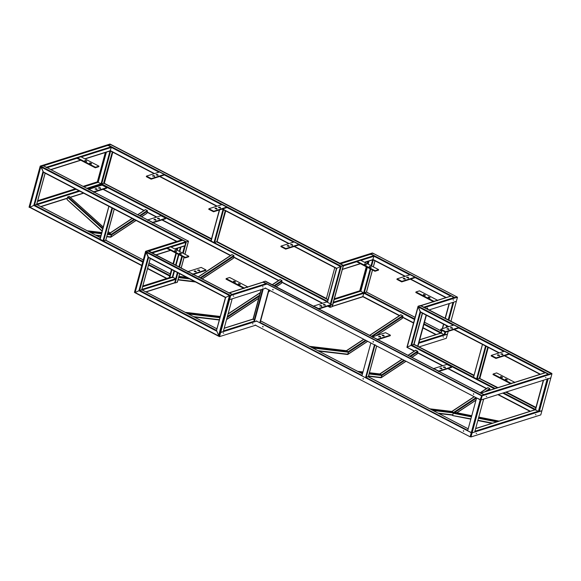 <?xml version="1.0" encoding="UTF-8"?>
<svg xmlns="http://www.w3.org/2000/svg" width="581" height="581" viewBox="0 0 581 581"><rect width="100%" height="100%" fill="white"/><g stroke="black" fill="none" stroke-linecap="round" stroke-linejoin="round"><path stroke-width="0.87" d="M141.793 265.343L30.001 207.228L33.778 205.434L29.791 207.366L40.96 166.26L43.452 172.245L40.946 166.943L40.96 166.26L43.052 165.6L188.44 241.18L186.348 241.841L188.229 241.326M36.4 204.606L34.511 205.129L36.61 204.468L45.115 173.16M142.686 262.06L33.778 205.434L34.511 205.129L33.778 205.434L42.936 171.729L176.646 241.493M185.615 242.154L186.348 241.841L185.615 242.154M43.568 166.115L43.052 165.6L40.96 166.26L186.348 241.841L183.218 253.352M177.285 281.611L177.27 282.293L175.179 282.954L177.27 282.293L179.602 273.702M177.924 272.83L175.179 282.954L174.67 282.439M172.68 277.645L174.322 270.957M101.05 185.441L101.079 183.807L98.196 182.311L97.724 182.528L98.196 182.311L106.381 152.171M36.756 204.795L36.509 204.2M110.012 150.922L111.378 147.407L108.248 145.308L43.677 165.701L43.205 165.926L43.677 165.701L46.807 167.8M210.983 240.73L101.704 183.908L103.796 183.247L100.971 184.221L101.704 183.908L110.637 151.024L110.129 150.508L154.205 173.675M108.139 145.722L108.153 145.039L108.139 145.722L108.153 145.039L110.245 144.379L343.342 265.568L341.25 266.229L343.131 265.706M103.585 183.393L112.307 151.939M330.654 305.214L330.081 307.334L332.172 306.674L332.187 305.991L332.172 306.674L330.081 307.334L329.107 305.708L330.081 307.334L329.572 306.819L329.943 305.439M327.757 302.454L327.59 301.35L327.757 302.454M110.753 144.894L110.245 144.379L108.153 145.039L341.25 266.229L340.517 266.534L341.25 266.229L330.952 304.117M336.53 268.466L327.575 302.033L100.971 184.221L110.129 150.508L110.637 151.024M327.575 302.033L336.74 268.32L340.517 266.534L336.74 268.32L294.48 246.351M334.169 299.578L360.852 291.146L360.38 291.371L360.852 291.146L363.982 293.245L362.617 296.76M370.213 268.8L363.735 292.65L333.189 302.294L333.443 302.89L332.078 306.405L363.089 296.535L399.605 315.519M373.786 255.655L370.903 254.151L339.885 264.021L340.357 263.796L343.24 265.299L373.786 255.655L374.033 256.25L409.779 274.835M364.476 262.271L373.14 259.54L372.668 259.765L374.033 256.25L360.881 260.404M360.242 263.614L342.129 269.41L343.494 265.895L343.24 265.299M441.24 333.414L441.901 330.342M366.241 292.236L363.619 293.056L366.451 292.09L372.457 269.962M370.787 254.565L370.801 253.882L370.787 254.565L370.801 253.882L454.908 297.61L454.175 297.915L456.789 297.087M373.409 253.737L372.893 253.222L373.409 253.737L372.893 253.222L340.03 263.796M372.777 259.351L404.986 276.345M340.088 263.585L339.609 263.331L372.414 252.975L372.893 253.222L370.801 253.882L372.893 253.222L457 296.949L454.908 297.61M442.054 330.415L440.877 333.225L441.349 333L444.487 335.099M413.694 344.148L413.941 344.744M454.538 298.104L451.401 296.005L420.39 305.875L420.862 305.65L423.745 307.146L454.284 297.501M423.992 307.748L423.745 307.146M414.507 350.975L406.976 347.315L410.963 345.383L407.187 347.169L418.131 306.884L420.637 312.193L448.576 326.718M413.585 344.555L410.963 345.383L413.795 344.417L422.3 313.108M535.442 410.099L543.38 380.264M551.209 373.634L548.377 374.6L551.209 373.634L420.237 305.548L418.146 306.209L418.131 306.884L418.146 306.209L420.237 305.548L420.753 306.064M538.689 411.784L535.559 409.685L535.086 409.91L535.559 409.685L543.569 380.206M548.74 374.789L545.61 372.69L481.039 393.083L480.567 393.308L481.039 393.083L483.922 394.579L484.169 395.182M481.925 395.516L484.017 394.855L481.925 395.516L263.244 281.821L265.343 281.16L263.244 281.821L263.229 282.504M265.851 281.676L484.017 394.855M261.305 289.607L253.294 319.092L252.822 319.31L254.369 319.652M266.476 284.189L263.346 282.09L228.841 293.064L229.313 292.839L232.197 294.342L266.229 283.593M232.444 294.937L232.197 294.342M230.679 295.518L266.984 284.058L266.497 283.804L229.466 295.576L225.479 297.508L230.199 295.271L230.679 295.518L229.568 299.629L229.081 299.382L230.199 295.271L146.092 251.544L148.583 257.528L225.479 297.508L216.546 330.393L219.03 336.377L216.546 330.393L225.689 297.363L148.068 257.013L146.078 252.227L146.092 251.544L182.39 240.084L181.911 239.83L145.613 251.297L144.495 255.408L144.974 255.655L144.495 255.408L135.562 288.292L136.041 288.539L135.562 288.292L134.443 292.403L219.03 336.377L218.521 335.862L229.466 295.576L146.078 252.227L145.613 251.297M148.068 257.013L138.91 290.718L135.133 292.512L139.643 290.413L138.91 290.718L216.531 331.076M141.532 289.89L139.643 290.413L141.742 289.752L216.902 328.831M148.7 251.399L232.298 294.611M142.614 286.767L172.789 277.239L172.317 277.457L172.789 277.239L175.673 278.735L175.92 279.338L174.554 282.845M177.358 272.54L175.673 278.735L141.641 289.483L141.887 290.079L175.92 279.338M185.724 241.74L182.841 240.243L148.337 251.21L148.809 250.985L151.692 252.488L185.724 241.74L185.078 245.625L174.678 248.915M151.939 253.084L151.692 252.488M343.342 265.568L332.187 305.991M448.881 326.624L420.121 311.677L418.146 306.209L549.11 374.295M222.153 209.073L223.344 209.618M327.953 299.789L216.64 241.696L214.65 242.633L223.583 209.748L221.978 209.131M327.531 301.321L211.143 241.028L219.415 209.937M219.603 209.879L211.041 240.759M482.753 344.489L485.876 346.109M497.314 387.839L479.18 378.187L477.183 379.124L486.115 346.232L482.513 344.359L473.58 377.251L482.513 344.359M495.215 388.5L473.58 377.251M468.199 428.851L368.136 376.604L365.514 377.432M109.17 206.415L112.3 208.034M143.267 259.918L105.597 240.12L103.6 241.05L112.54 208.165L108.93 206.291L100.099 239.445L108.93 206.291M142.853 261.457L99.997 239.176M103.222 227.069L69.124 196.371L69.27 196.712L67.897 196.756L67.519 197.264L67.127 199.595L102.176 230.933M108.669 233.453L110.034 233.409M454.8 412.343L471.765 415.705L454.727 412.35L454.872 412.692L453.507 412.735L453.129 413.244L452.737 415.575L470.908 418.857M141.539 216.749L147 213.14L146.521 213.38L147 213.14L147.298 210.547L139.505 215.696M137.82 214.817L145.613 209.668L145.134 209.908L145.613 209.668L147.298 210.547M133.971 219.357L111.32 234.325L111.022 236.925L110.55 237.164L111.567 234.935L111.32 234.325L109.635 233.453L111.32 234.325L107.529 233.874M109.163 233.685L109.635 233.453L107.71 233.221M429.809 408.842L452.076 411.479L454.001 412.968L452.076 411.479L451.597 411.718M489.689 390.243L489.732 388.573L488.047 387.701L480.262 392.85M369.414 372.748L379.981 373.997L381.906 375.486L380.896 377.715L381.368 377.476L380.896 377.715L381.368 377.476L381.666 374.876L379.981 373.997L379.509 374.237M411.885 357.3L417.347 353.691L416.867 353.931L417.884 351.708L415.96 350.22L408.167 355.369M309.651 346.378L346.603 350.757L348.535 352.239L347.518 354.468L348.535 352.239L348.288 351.628L346.131 350.989M376.023 335.702L402.444 318.235L401.965 318.475L402.982 316.253L401.057 314.764L369.799 335.419M276.113 286.716L281.574 283.107L281.095 283.346L281.574 283.107L281.865 280.507L280.187 279.635L272.395 284.784M202.115 278.873L233.511 258.117L233.032 258.356L233.511 258.117L233.809 255.524L232.124 254.645L198.397 276.941M502.42 354.439L501.425 354.17M502.521 353.865L502.885 354.272L501.112 353.785L502.521 353.865M498.934 355.543L497.939 355.274M499.035 354.969L499.391 355.376L497.619 354.889L499.035 354.969M504.395 351.265L509.203 353.764L509.05 354.308L495.963 358.448L491.156 355.95L491.308 355.398L504.395 351.265M509.203 353.764L496.109 357.896L495.963 358.448M496.109 357.896L491.308 355.398M86.206 161.177L85.204 160.908M85.058 160.392L86.663 161.01L85.058 160.392M91.006 163.675L90.011 163.406M89.866 162.891L91.471 163.508L89.866 162.891M95.451 167.255L77.426 157.879L77.273 158.431L95.299 167.8L98.792 166.696L98.937 166.151L95.451 167.255L95.299 167.8M77.426 157.879L80.919 156.783L98.937 166.151M100.092 188.295L99.097 188.026M100.193 187.721L100.557 188.128L98.785 187.641L100.193 187.721M96.599 189.399L95.604 189.123M96.7 188.818L97.063 189.224L95.291 188.745L96.7 188.818M88.973 189.253L102.067 185.121L106.868 187.619L106.722 188.164L93.635 192.296L93.781 191.752L88.973 189.253L88.828 189.798M106.868 187.619L93.781 191.752M158.969 218.899L157.974 218.63M159.063 218.325L159.426 218.732L157.654 218.253L159.063 218.325M155.476 220.003L154.481 219.734M155.577 219.429L155.94 219.836L154.168 219.357L155.577 219.429M147.85 219.865L160.937 215.725L165.745 218.224L165.6 218.776L152.505 222.908L152.658 222.363L147.85 219.865L147.705 220.41M165.745 218.224L152.658 222.363M199.181 270.593L198.179 270.318M199.276 270.02L199.639 270.419L197.867 269.94L199.276 270.02M195.688 271.69L194.693 271.421M195.79 271.116L196.153 271.523L194.381 271.044L195.79 271.116M205.957 269.918L192.87 274.05L188.062 271.552L201.149 267.42L205.957 269.918L205.812 270.463L193.451 274.363M188.062 271.552L187.917 272.097M192.87 274.05L192.718 274.595M176.065 251.282L175.07 251.014M174.917 250.498L176.53 251.115L174.917 250.498M180.873 253.781L179.878 253.512M179.725 252.996L181.33 253.614L179.725 252.996M185.31 257.361L167.284 247.985L167.139 248.537L185.165 257.906L188.651 256.802L188.803 256.257L185.31 257.361L185.165 257.906M167.284 247.985L170.778 246.889L188.803 256.257M234.942 281.894L233.94 281.618M233.794 281.11L235.399 281.72L233.794 281.11M239.742 284.392L238.747 284.116M238.602 283.608L240.207 284.218L238.602 283.608M226.162 278.597L226.016 279.141L244.035 288.517L244.187 287.965L226.162 278.597L229.655 277.493L247.673 286.861L247.528 287.413M247.673 286.861L244.187 287.965M324.779 305.105L323.784 304.836M324.881 304.531L325.244 304.938L323.472 304.459L324.881 304.531M321.286 306.209L320.291 305.94M321.387 305.635L321.751 306.042L319.978 305.555L321.387 305.635M313.66 306.064L326.754 301.931L331.555 304.429L331.41 304.981L318.323 309.114L318.468 308.562L313.66 306.064L313.515 306.615M331.555 304.429L318.468 308.562M383.714 335.281L384.077 335.68L382.305 335.201L383.714 335.281M383.62 335.854L382.618 335.578M380.228 336.377L380.591 336.784L378.819 336.305L380.228 336.377M380.127 336.958L379.132 336.682M385.588 332.681L390.396 335.179L377.309 339.311L372.501 336.813L385.588 332.681M377.89 339.631L390.243 335.724L390.396 335.179M377.156 339.856L377.309 339.311M372.348 337.358L372.501 336.813M424.747 295.25L423.745 294.981M423.6 294.465L425.205 295.083L423.6 294.465M429.548 297.748L428.553 297.479M428.408 296.964L430.013 297.581L428.408 296.964M415.967 291.96L415.814 292.504L433.84 301.873L433.992 301.328L415.967 291.96L419.46 290.856L437.478 300.224L437.333 300.776M437.478 300.224L433.992 301.328M451.96 328.207L450.965 327.931M452.054 327.626L452.417 328.033L450.645 327.553L452.054 327.626M448.467 329.304L447.472 329.035M448.568 328.73L448.931 329.136L447.159 328.657L448.568 328.73M453.928 325.026L458.736 327.524L458.591 328.076L445.496 332.209L440.696 329.71L440.841 329.166L453.928 325.026M458.736 327.524L445.649 331.664L445.496 332.209M445.649 331.664L440.841 329.166M292.156 245.124L291.161 244.848M292.25 244.55L292.613 244.95L290.841 244.47L292.25 244.55M288.663 246.228L287.668 245.952M288.764 245.647L289.127 246.053L287.355 245.574L288.764 245.647M294.124 241.95L298.932 244.448L298.787 244.993L285.692 249.126L280.892 246.627L281.037 246.083L294.124 241.95M298.932 244.448L285.845 248.581L285.692 249.126M285.845 248.581L281.037 246.083M157.582 175.157L156.587 174.888M157.683 174.583L158.047 174.99L156.274 174.511L157.683 174.583M154.088 176.261L153.094 175.992M154.19 175.687L154.553 176.094L152.781 175.607L154.19 175.687M159.557 171.983L164.358 174.482L164.212 175.034L151.125 179.166L146.318 176.668L146.463 176.116L159.557 171.983M164.358 174.482L151.271 178.614L151.125 179.166M151.271 178.614L146.463 176.116M408.182 277.892L407.187 277.616M408.283 277.319L408.646 277.718L406.874 277.239L408.283 277.319M404.688 278.996L403.693 278.72M404.79 278.415L405.153 278.822L403.381 278.343L404.79 278.415M410.15 274.719L414.957 277.217L414.812 277.762L401.725 281.894L396.917 279.396L397.063 278.851L410.15 274.719M414.957 277.217L401.87 281.349L401.725 281.894M401.87 281.349L397.063 278.851M365.87 264.645L364.875 264.37M364.723 263.861L366.335 264.478L364.723 263.861M370.663 267.144L369.676 266.868M369.531 266.359L371.136 266.977L369.531 266.359M375.115 270.717L357.09 261.348L356.945 261.9L374.963 271.269L378.456 270.165L378.609 269.62L375.115 270.717L374.963 271.269M357.09 261.348L360.583 260.244L378.609 269.62M500.786 376.524L502.398 377.142L500.786 376.524M501.933 377.309L500.938 377.04M505.593 379.023L507.198 379.64L505.593 379.023M506.741 379.807L505.746 379.538M493.153 374.019L496.646 372.915L514.672 382.283L511.178 383.387L493.153 374.019L493.008 374.563L511.033 383.932L511.178 383.387M514.519 382.835L514.672 382.283M220.025 207.78L219.03 207.511M220.126 207.206L220.489 207.613L218.717 207.126L220.126 207.206M216.531 208.884L215.536 208.608M216.633 208.303L216.996 208.71L215.224 208.23L216.633 208.303M222 204.606L226.801 207.105L226.655 207.649L213.568 211.782L208.761 209.283L208.906 208.739L222 204.606M226.801 207.105L213.714 211.237L213.568 211.782M213.714 211.237L208.906 208.739M444.93 367.577L443.935 367.301M445.031 366.996L445.395 367.403L443.623 366.923L445.031 366.996M441.444 368.674L440.449 368.405M441.538 368.1L441.901 368.507L440.129 368.027L441.538 368.1M433.818 368.536L446.905 364.396L451.713 366.901L451.56 367.446L438.473 371.579L438.619 371.034L433.818 368.536L433.666 369.08M451.713 366.901L438.619 371.034M551.747 373.699L424.065 307.487M551.819 373.438L424.108 307.334M422.51 313.217L414.057 344.33L474.06 375.239M426.113 315.091L417.659 346.203M426.396 315.236L418.008 346.094M414.013 344.482L473.987 375.493M497.924 387.643L479.383 378.296L497.576 387.752M505.92 392.095L535.871 407.666M506.269 391.986L535.936 407.404M479.884 378.267L488.272 347.402M479.536 378.376L487.996 347.256M470.145 436.81L471.612 432.591L472.092 432.845L470.973 436.956L470.494 436.701L480.545 399.706L481.024 399.953L480.197 399.815L481.664 395.596L471.264 432.7L256.185 320.886L259.794 322.76L268.727 289.875L265.125 288.002L480.197 399.815L470.145 436.81L255.074 324.997M547.738 378.485L538.798 411.377L474.83 431.574M538.798 411.377L541.899 410.796L472.092 432.845L481.024 399.953L550.832 377.911L551.95 373.801L551.471 373.554L481.664 395.596L480.545 399.706L476.594 397.941L467.654 430.826L472.092 432.845L474.706 432.017L483.646 399.132L481.024 399.953L482.143 395.843L551.95 373.801M539.277 411.624L548.217 378.739L550.832 377.911L540.78 414.907L470.973 436.956M482.143 395.843L266.585 283.782L481.315 395.705M30.648 203.335L30.168 203.089L29.05 207.199L29.529 207.446L30.648 203.335L39.581 170.451L39.101 170.204L40.22 166.093L40.699 166.34L39.777 170.393L39.101 170.204L30.168 203.089L30.648 203.335M37.576 201.149L75.762 189.094M83.584 186.617L98.283 181.976M29.529 207.446L40.866 166.384M37.692 200.714L75.283 188.84M83.105 186.37L97.354 181.868L105.335 152.505M98.029 182.064L105.931 152.316M97.833 182.122L97.354 181.868M40.22 166.093L110.027 144.044L110.463 144.444L40.699 166.34M225.457 210.772L217.004 241.885L225.74 210.918M217.004 241.885L328.004 299.593L326.34 298.728L334.794 267.616M103.846 183.059L211.455 239.002M103.905 183.088L211.528 238.747M217.352 241.776L326.413 298.474M340.001 263.607L110.506 144.299L340.35 263.498M112.511 152.048L104.057 183.168M112.794 152.193L104.406 183.059M463.239 430.877L463.594 431.313L463.239 430.877M463.602 430.739L463.74 431.167M262.583 326.558L262.932 326.994L262.583 326.558M262.946 326.42L263.084 326.849M362.914 378.718L363.263 379.153L362.914 378.718M363.27 378.58L363.408 379.008M467.727 430.572L365.877 377.621L374.81 344.736M361.992 375.602L260.143 322.651L269.076 289.766M372.966 341.722L373.314 342.158L372.966 341.722M373.322 341.584L373.46 342.013M473.29 393.882L473.646 394.317L473.29 393.882M473.653 393.744L473.791 394.172M272.634 289.563L272.983 289.999L272.634 289.563M272.997 289.425L273.135 289.854M374.462 344.845L370.86 342.972L361.919 375.856L365.529 377.73L374.462 344.845M220.627 332.514L256.933 321.053L254.311 321.881L263.244 288.997L265.866 288.169L229.568 299.629L232.182 298.801L223.249 331.693L220.148 332.267L219.03 336.377L219.516 336.624L229.568 299.629L229.081 299.382L220.148 332.267L220.627 332.514M219.516 336.624L255.814 325.164M223.365 331.25L253.832 321.627L262.765 288.742M254.311 321.881L253.832 321.627M171.468 269.475L169.245 277.653L142.824 285.997M169.245 277.653L172.339 277.079L142.708 286.433M174.046 270.811L172.281 277.29M177.22 248.29L176.755 249.997M175.912 253.098L173.022 263.745M177.822 248.102L177.241 250.244M176.392 253.352L173.501 263.992M171.947 269.722L169.725 277.907M180.437 247.274L179.333 251.333M178.49 254.442L175.6 265.081M427.434 308.772L427.754 308.228L427.493 308.809M457.487 297.196L424.675 307.56L424.195 307.305L457 296.949L457.487 297.196L451.009 321.032M429.432 309.811L456.368 301.307L453.746 302.135L448.91 319.942M453.151 302.323L448.43 319.688M446.767 325.825L446.331 327.43M445.09 331.998L444.334 334.772L447.435 334.191L418.785 343.24M447.247 326.072L446.927 327.241M445.583 332.179L444.814 335.019M448.205 331.352L446.317 338.302L419.38 346.813M444.334 334.772L418.901 342.805M334.257 299.244L360.939 290.82M334.373 298.808L359.748 290.798L366.277 266.752M360.678 290.899L360.227 291.045L366.756 266.999M367.599 263.897L368.325 261.239M367.119 263.643L367.722 261.428M360.227 291.045L359.748 290.798M99.939 239.147L34.511 205.129L43.452 172.245M141.735 265.568L29.791 207.366L40.96 166.26M42.936 171.729L176.951 241.398M40.946 166.943L181.439 239.982M148.511 265.081L169.667 276.084M147.618 268.371L166.892 278.393M148.671 264.478L169.834 275.481M36.61 204.468L100.36 237.614M149.092 262.946L170.248 273.949M147.552 268.589L166.594 278.488M40.714 206.553L67.28 198.165M70.192 197.242L83.417 193.066M37.119 204.686L79.815 191.2M87.637 188.731L101.326 184.402M36.77 204.12L79.009 190.779M86.83 188.309L101.079 183.807M37.482 201.484L76.126 189.283M83.947 186.806L98.196 182.311M111.131 146.811L46.56 167.205M158.991 172.165L111.378 147.407L81.217 156.935M77.353 158.155L47.17 167.684M154.502 173.581L110.484 150.697L84.811 158.809M80.57 160.145L50.765 169.558M98.036 182.267L106.2 152.237M103.796 183.247L211.404 239.19M103.077 189.319L143.95 210.569M147.24 212.276L156.543 217.112M161.954 219.923L230.461 255.546M233.744 257.252L278.524 280.529M281.807 282.235L322.361 303.318M327.764 306.129L329.79 307.182M103.374 189.224L144.161 210.424M147.298 212.058L156.848 217.018M162.252 219.829L230.672 255.4M233.809 257.034L278.735 280.391M281.865 282.017L322.658 303.224M328.062 306.034L329.572 306.819M164.249 174.896L221.622 204.723M226.728 207.381L293.565 242.124M298.823 244.855L340.517 266.534L330.386 303.819M159.906 176.392L217.134 206.139M222.538 208.949L289.077 243.541M159.608 176.486L216.829 206.233M219.342 207.54L219.749 207.751M222.24 209.044L288.772 243.635M294.182 246.446L336.493 268.451M414.471 319.499L363.982 293.245L333.443 302.89M343.494 265.895L357.017 261.624M436.171 334.533L423.012 327.691M413.578 322.782L402.735 317.146M435.873 334.627L422.953 327.909M413.519 323.007L402.677 317.371M399.394 315.657L362.972 296.724M440.667 333.116L423.905 324.401M441.197 332.702L424.065 323.799M414.638 318.896L364.352 292.751L370.78 269.09M441.611 331.17L424.486 322.266M415.052 317.357L366.451 292.09M407.499 277.653L407.906 277.863M410.397 279.156L445.925 297.632M373.14 259.54L405.291 276.251M410.694 279.062L446.223 297.537M414.885 277.486L450.718 296.114M373.307 266.861L374.956 260.782M371.629 265.989L373.278 259.91M360.685 291.11L367.177 267.216M368.02 264.115L368.848 261.072M371.056 265.691L372.639 259.881M360.852 291.146L367.33 267.296M368.172 264.195L369.037 261.014M452.962 302.381L448.278 319.615M446.615 325.745L446.143 327.488M444.937 331.918L444.233 334.503L418.995 342.47M449.36 303.522L445.395 318.112M443.731 324.249L442.54 328.628M449.171 303.58L445.249 318.032M443.579 324.169L442.352 328.686M441.349 333L419.707 339.834M535.82 407.855L505.659 392.175M473.936 375.682L413.795 344.417M535.399 409.387L503.567 392.836M473.522 377.214L411.697 345.078L420.637 312.193M534.869 409.801L502.747 393.097M494.395 388.754L410.963 345.383L420.121 311.677M530.373 411.217L498.251 394.514M486.602 388.457L448.22 368.499M442.809 365.689L417.645 352.609M418.146 306.209L406.976 347.315L414.297 351.12M417.579 352.827L442.511 365.79M447.915 368.594L486.391 388.595M497.953 394.608L530.075 411.312M540.127 374.317L504.446 355.768M499.043 352.957L453.986 329.529M540.432 374.222L504.751 355.674M499.34 352.863L454.284 329.434M544.92 372.806L509.087 354.178M503.836 351.44L458.627 327.938M453.369 325.207L418.131 306.884M474.917 431.247L538.442 411.188L547.164 379.073M475.636 428.611L535.559 409.685M548.493 374.193L483.922 394.579M467.778 430.383L366.139 377.541L375.072 344.649M362.043 375.413L260.194 322.455M362.457 373.873L260.608 320.923M253.294 319.092L224.172 328.287M253.919 321.3L223.46 330.923M219.03 336.377L230.199 295.271M146.078 252.227L135.133 292.512L218.521 335.862M148.583 257.528L139.643 290.413L216.546 330.393M175.026 282.62L145.846 291.836M141.742 289.752L150.247 258.443M134.923 292.65L146.092 251.544M155.897 254.841L170.436 250.251M152.302 252.975L167.212 248.261M171.075 247.041L185.971 242.335M172.789 277.239L174.474 271.036M176.028 265.306L178.919 254.66M179.769 251.558L180.974 247.099M178.912 266.81L181.809 256.163M182.652 253.055L184.576 245.966M175.876 265.226L178.774 254.587M179.616 251.479L180.785 247.165M181.163 267.979L184.054 257.332M184.896 254.224L188.44 241.18M179.485 267.107L182.376 256.461M261.116 289.665L253.134 319.049M214.026 242.524L222.959 209.639M216.742 241.972L225.246 210.663M476.558 379.015L485.498 346.131M479.274 378.456L487.786 347.147M368.231 376.88L376.626 345.971M102.982 240.941L111.915 208.056M105.698 240.389L114.203 209.08M109.889 233.068L108.168 231.521M108.48 233.293L107.848 232.72M102.895 228.26L67.897 196.756M102.125 231.1L67.127 199.595M102.714 228.943L67.519 197.264M491.984 423.338L477.829 420.535M452.664 415.582L470.821 419.17L452.737 415.575M492.601 423.15L477.909 420.237M499.028 421.116L478.759 417.107M497.808 421.501L478.599 417.703M471.598 416.316L453.507 412.735M496.675 421.864L478.446 418.255M471.452 416.867L453.129 413.244M147.538 211.157L140.159 216.038M134.625 219.691L111.567 234.935L107.376 234.441M132.286 218.478L109.635 233.453M136.005 220.41L111.022 236.925L106.839 236.431M87.31 230.78L101.748 232.494L87.368 230.81M101.414 233.736L90.505 232.444M101.566 233.17L89.053 231.688M100.869 235.719L95.618 235.094M432.947 410.469L453.311 412.888M431.487 409.714L453.754 412.357L476.013 397.644M438.052 413.127L452.686 414.863M454.908 412.365L476.558 398.058M487.183 391.035L489.979 389.19M456.811 412.742L476.021 400.04M484.939 391.747L489.732 388.573M452.076 411.479L474.336 396.765M357.714 371.361L362.972 371.985M360.852 372.995L362.646 373.205M369.088 373.968L381.906 375.486L404.579 360.503M359.399 372.239L362.798 372.639M369.24 373.401L381.666 374.876L403.926 360.162M368.55 375.958L381.368 377.476L405.959 361.222M410.506 356.581L417.884 351.708M409.852 356.247L417.637 351.098M379.981 373.997L402.241 359.29M312.789 348.004L348.535 352.239L366.212 340.553M311.336 347.249L348.288 351.628L365.558 340.212M317.901 350.663L347.99 354.228L367.591 341.272M372.138 336.639L402.982 316.253M371.484 336.297L402.735 315.636M346.603 350.757L363.873 339.34M185.295 312.346L220.257 316.492M188.433 313.98L219.923 317.713M186.973 313.224L220.083 317.146M193.538 316.63L219.386 319.695M227.106 317.48L259.271 296.223M274.733 285.997L282.112 281.117M226.568 319.463L258.727 298.206M268.545 291.72L270.187 290.631M227.367 316.529L259.525 295.271M274.079 285.656L281.865 280.507M228.021 314.11L260.186 292.853M186.421 277.253L178.948 276.367L186.479 277.282M178.607 277.609L189.617 278.909M178.766 277.043L188.164 278.154M178.069 279.592L194.722 281.567M200.735 278.154L234.049 256.134M200.082 277.812L233.809 255.524M45.173 173.189L36.676 204.454L100.368 237.571M176.588 241.514L43.314 172.223M188.505 241.166L43.19 165.621M170.262 273.905L149.099 262.902M143.282 259.881L105.742 240.367M166.536 278.51L147.545 268.633M141.72 265.604L29.725 207.381M83.628 193.182L70.337 197.38M67.222 198.361L40.931 206.669M97.949 182.281L83.817 186.741M75.995 189.21L37.518 201.367M43.43 165.672L108.001 145.286M50.983 169.667L80.788 160.254M85.029 158.918L110.267 150.951M97.971 182.274L106.127 152.258M211.411 239.154L103.861 183.24L112.358 151.968M216.793 241.943L327.96 299.745M103.019 189.333L143.906 210.598M147.225 212.319L156.485 217.134M161.896 219.945L230.417 255.567M233.736 257.296L278.481 280.558M281.8 282.279L322.302 303.34M327.706 306.151L329.943 307.313M110.375 144.4L343.407 265.553L332.274 306.55M110.506 151.002L154.147 173.69M159.55 176.501L216.771 206.255M219.211 207.519L219.603 207.722M222.182 209.066L288.713 243.657M294.124 246.467L336.457 268.48M334.198 299.462L360.598 291.125M332.325 306.427L362.864 296.782M370.649 254.122L340.11 263.767M372.915 259.787L364.694 262.387M360.46 263.723L342.376 269.431M435.815 334.641L422.939 327.953M413.505 323.043L402.669 317.408M399.35 315.686L362.936 296.753M441.625 331.126L424.493 322.223M415.066 317.32L366.517 292.076L372.515 269.991M457.058 296.978L373.031 253.243M445.867 297.646L410.339 279.178M407.76 277.834L407.368 277.631M404.928 276.367L373.155 259.845M375.014 260.811L373.358 266.89M368.775 261.094L367.962 264.086M367.119 267.187L360.619 291.117M449.106 303.602L445.191 318.003M443.521 324.14L442.279 328.708M441.843 330.313L441.153 332.855M419.743 339.718L441.102 332.978M451.154 295.976L420.615 305.621M422.358 313.137L413.861 344.402L473.951 375.638M479.325 378.434L497.372 387.817M505.717 392.16L535.827 407.811M418.051 306.332L406.911 347.322L414.253 351.142M417.572 352.87L442.453 365.805M447.857 368.615L486.348 388.624M497.895 394.63L530.017 411.333M420.499 312.171L448.517 326.74M453.928 329.55L498.985 352.972M504.388 355.783L540.069 374.331M420.375 305.562L551.275 373.619M543.308 380.286L535.362 409.54M535.304 409.663L475.665 428.495M480.785 393.054L545.356 372.668M468.206 428.807L368.281 376.851M362.471 373.837L260.622 320.879M484.082 394.84L265.473 281.182M224.201 328.171L253.04 319.063M263.091 282.068L229.059 292.809M148.445 257.506L225.413 297.523L216.444 330.516M218.899 336.355L134.857 292.664L145.998 251.667M216.916 328.788L141.808 289.737L150.305 258.472M232.364 294.596L148.322 250.905M142.65 286.651L172.542 277.21M146.063 291.952L174.808 282.874M182.594 240.214L148.562 250.963M184.86 245.879L174.888 249.024M170.654 250.36L156.115 254.957M180.72 247.186L179.558 251.45M178.716 254.558L175.825 265.197M174.264 270.928L172.593 277.086M188.505 241.173L184.954 254.253M184.112 257.361L181.221 268.008M179.66 273.738L177.372 282.17M261.043 289.694L253.062 319.056M327.495 301.474L336.457 268.473M219.342 209.959L210.961 240.825M225.305 210.692L216.822 241.899M482.433 344.431L473.493 377.316M487.837 347.177L479.361 378.391M376.684 346L368.318 376.808M108.85 206.357L99.917 239.241M114.261 209.109L105.778 240.316M69.241 196.393L103.244 226.997M108.189 231.449L109.954 233.039M67.011 199.573L102.111 231.173M477.822 420.557L491.947 423.353M478.766 417.085L499.064 421.102M145.294 209.683L137.653 214.73M132.119 218.391L109.41 233.402M146.848 213.372L141.648 216.807M136.114 220.468L110.869 237.15M107.71 233.199L109.519 233.409M96.41 235.508L100.789 236.031M106.751 236.736L110.666 237.201M429.751 408.813L451.953 411.442M438.844 413.541L452.606 415.168M487.728 387.709L480.088 392.763M474.161 396.678L451.844 411.428M475.977 400.193L456.957 412.771M357.656 371.332L362.98 371.963M369.422 372.726L379.865 373.961M368.463 376.263L381.013 377.752M415.64 350.234L408 355.281M402.074 359.196L379.756 373.953M417.194 353.923L411.994 357.359M406.068 361.273L381.216 377.701M309.6 346.341L346.487 350.713M318.693 351.069L347.634 354.504M400.737 314.771L369.632 335.331M363.699 339.253L346.378 350.706M402.284 318.461L376.386 335.586M367.693 341.33L347.837 354.454M185.237 312.317L220.264 316.471M194.33 317.044L219.306 320.008M279.868 279.643L272.228 284.69M260.252 292.606L228.093 313.863M281.415 283.332L276.222 286.767M270.288 290.689L268.502 291.873M258.69 298.358L226.525 319.615M177.989 279.904L195.514 281.981M231.804 254.66L198.23 276.846M233.359 258.349L202.224 278.924M500.96 354.337L501.112 353.793M502.739 354.817L502.885 354.272M497.474 355.441L497.619 354.889M499.246 355.921L499.391 355.376M84.746 161.075L84.891 160.523M86.518 161.554L86.663 161.01M89.547 163.573L89.699 163.021M91.319 164.053L91.471 163.508M98.632 188.193L98.785 187.641M100.404 188.672L100.557 188.128M95.139 189.297L95.291 188.745M96.918 189.776L97.063 189.224M157.509 218.797L157.654 218.253M159.281 219.284L159.426 218.732M154.016 219.901L154.168 219.357M155.788 220.381L155.94 219.836M197.722 270.492L197.867 269.94M199.494 270.971L199.639 270.426M194.228 271.588L194.381 271.044M196 272.075L196.153 271.523M174.605 251.181L174.758 250.629M176.377 251.66L176.53 251.115M179.413 253.679L179.558 253.127M181.185 254.158L181.33 253.614M233.482 281.792L233.627 281.24M235.254 282.272L235.399 281.72M238.29 284.291L238.435 283.739M240.062 284.77L240.207 284.218M323.319 305.003L323.472 304.459M325.091 305.49L325.244 304.938M319.826 306.107L319.978 305.555M321.605 306.586L321.751 306.042M384.077 335.687L383.932 336.232M382.305 335.201L382.16 335.753M380.591 336.784L380.439 337.336M378.819 336.305L378.667 336.849M423.288 295.148L423.433 294.603M425.06 295.635L425.205 295.083M428.088 297.646L428.241 297.102M429.867 298.133L430.013 297.581M450.5 328.098L450.645 327.553M452.272 328.585L452.417 328.033M447.007 329.202L447.159 328.657M448.779 329.688L448.931 329.136M290.696 245.022L290.841 244.47M292.468 245.502L292.613 244.957M287.203 246.119L287.355 245.574M288.975 246.605L289.127 246.053M156.122 175.055L156.274 174.511M157.894 175.542L158.047 174.99M152.636 176.159L152.781 175.615M154.408 176.639L154.553 176.094M406.722 277.791L406.867 277.239M408.494 278.27L408.646 277.725M403.229 278.887L403.381 278.343M405.001 279.374L405.153 278.822M364.41 264.544L364.556 263.992M366.183 265.023L366.335 264.471M369.218 267.042L369.363 266.49M370.99 267.521L371.136 266.977M502.398 377.142L502.245 377.694M500.626 376.662L500.473 377.207M507.198 379.64L507.053 380.192M505.426 379.161L505.281 379.705M218.565 207.678L218.717 207.126M220.337 208.158L220.489 207.613M215.072 208.782L215.224 208.23M216.851 209.262L216.996 208.71M443.47 367.468L443.623 366.923M445.249 367.955L445.395 367.403M439.984 368.572L440.129 368.027M441.756 369.058L441.901 368.507M476.623 433.528L476.137 433.281M535.958 414.79L535.479 414.543M546.009 377.795L545.53 377.548M486.675 396.532L486.188 396.286M252.553 323.668L253.033 323.922M223.227 332.935L223.707 333.182M233.279 295.94L233.758 296.187M262.597 286.68L263.084 286.927M453.587 300.072L453.1 299.818M427.754 308.228L427.275 307.974M443.528 337.067L443.049 336.813"/></g></svg>
